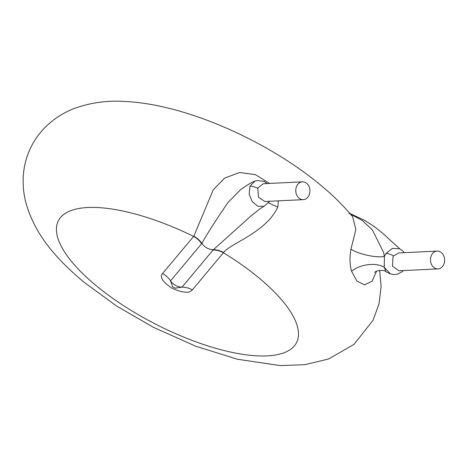 <?xml version="1.0" encoding="UTF-8"?>
<svg xmlns="http://www.w3.org/2000/svg" width="467" height="467" viewBox="0 0 467 467"><rect width="100%" height="100%" fill="white"/><g stroke="black" fill="none" stroke-linecap="round" stroke-linejoin="round"><path stroke-width="0.7" d="M437.982 268.904L398.958 270.796L392.484 266.231L392.957 256.92L393.605 255.922L398.777 252.951L437.124 251.094A8.92 7.075 -92.8 0 1 443.65 255.647A8.92 7.075 -92.8 0 1 443.527 264.947A8.92 7.075 -92.8 0 1 437.982 268.904A8.92 7.075 -92.8 0 1 431.455 264.357A8.92 7.075 -92.8 0 1 431.578 255.052A8.92 7.075 -92.8 0 1 437.124 251.094M303.276 199.648L264.929 201.505L258.525 197.302L257.79 188.388L258.082 187.676L263.388 183.729L302.418 181.838A8.92 7.075 -92.8 0 1 308.944 186.391A8.92 7.075 -92.8 0 1 308.821 195.691A8.92 7.075 -92.8 0 1 303.276 199.648A8.92 7.075 -92.8 0 1 296.749 195.101A8.92 7.075 -92.8 0 1 296.872 185.796A8.92 7.075 -92.8 0 1 302.418 181.838M348.995 213.366L362.474 220.599L372.333 229.887L383.629 252.478L384.399 256.535L386.022 253.429L392.408 248.386L399.688 248.794L383.325 233.804L374.89 226.991L364.99 220.547L349.906 213.472M278.367 200.857L277.818 206.974C266.272 232.496 230.19 243.465 223.582 252.513L223.413 252.752A21.4 19.923 39.9 0 0 213.08 250.003L250.867 216.034L260.668 208.276L264.106 206.291L257.977 206.332L252.256 201.703L249.144 194.161L249.979 186.222L254.9 181.149C252.303 181.675 242.069 188.289 240.184 190.098L227.855 202.672C215.1 221.416 206.437 234.994 201.878 243.406L170.554 280.836L172.656 286.989L175.178 288.168L182.013 287.123A13.374 12.451 -140.1 0 1 170.554 280.836A21.4 19.923 -140.1 0 0 162.557 273.522L193.84 236.185L213.308 189.69L224.744 178.032L239.653 172.521L255.408 174.646L269.255 183.251M350.951 249.168A21.4 6.106 -167.4 0 0 384.399 256.535L384.248 267.369L386.022 271.788L390.447 273.89L384.248 267.369A21.4 12.13 167.6 0 0 351.552 271.181C349.719 264.719 349.52 257.381 350.951 249.168L355.883 229.536L352.626 216.706C343.49 205.684 332.749 195.083 320.397 184.914C278.688 150.269 218.784 120.124 166.807 107.76C151.991 104.164 137.73 102.045 124.029 101.403C107.346 100.405 91.24 102.594 75.712 107.97C63.635 112.267 52.911 119.272 43.536 128.974C31.54 142.096 24.809 157.443 23.35 175.014C22.667 185.072 23.636 194.751 26.263 204.05C35.772 236.296 57.599 259.961 83.832 282.086L116.429 305.92L153.118 327.169L195.615 346.17L237.423 359.24L280.2 365.597L304.788 364.698L328.517 359.03L353.992 344.383L373.04 320.333L379.041 303.801L381.113 286.563L379.671 270.34M403.371 270.58L402.21 271.706L397.219 274.275L393.424 274.555L390.447 273.89M376.571 271.076L372.117 281.257L364.453 284.829L356.841 281.046L351.552 271.181M201.627 243.716A21.4 19.923 -140.1 0 0 193.63 236.401A133.755 47.745 27.1 0 0 67.703 212.024A133.755 47.745 27.1 0 0 96.12 285.629A133.755 47.745 27.1 0 0 267.095 355.889A133.755 47.745 27.1 0 0 258.782 277.766A133.755 47.745 27.1 0 0 223.413 252.752L192.34 289.873C189.555 293.469 182.772 292.926 171.99 288.25C162.557 281.881 159.416 276.972 162.557 273.522M268.578 202.766A21.4 3.683 -162.5 0 0 277.818 206.974M223.582 252.513A21.4 19.777 -137 0 0 213.343 249.699A13.374 12.451 -140.1 0 1 201.878 243.406A21.4 19.853 35.9 0 0 193.84 236.185M249.979 186.222A8.92 3.246 27.8 0 1 257.79 188.388M386.022 253.429A8.92 3.251 27.9 0 1 393.605 255.922M192.34 289.873A21.4 19.923 39.9 0 0 182.013 287.123L213.08 250.003M264.071 206.303L269.628 201.277M399.694 248.788L402.461 250.68L404.259 252.682M267.27 183.537L264.042 181.394L257.212 180.507L254.9 181.149M374.633 272.319L376.291 271.199C381.241 269.996 384.487 270.195 386.022 271.788"/></g></svg>
